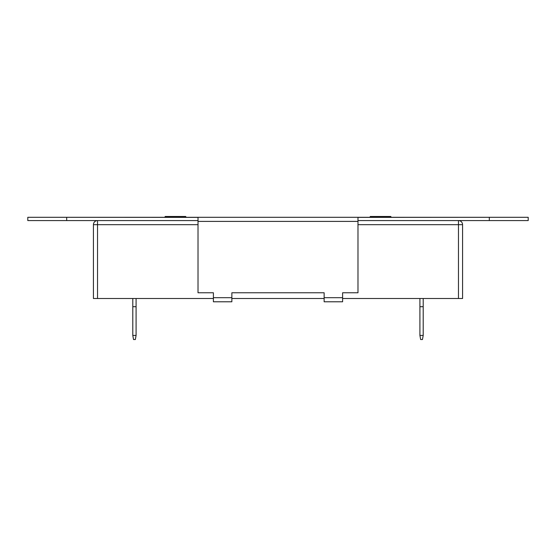 <?xml version="1.0" encoding="UTF-8"?>
<svg xmlns="http://www.w3.org/2000/svg" width="556" height="556" viewBox="0 0 556 556"><rect width="100%" height="100%" fill="white"/><g stroke="black" fill="none" stroke-linecap="round" stroke-linejoin="round"><path stroke-width="0.83" d="M492.72 217.299L501.95 217.299L492.72 217.299M497.259 217.299L357.981 217.375L357.981 221.399L198.019 221.399L198.019 217.375L58.741 217.299L528.2 217.299L528.2 220.579L357.981 220.579M198.019 220.579L27.8 220.579L27.8 217.299L63.28 217.299M27.8 217.299L58.741 217.299M198.019 221.399L198.019 292.769L213.4 292.769L213.4 297.689L231.859 297.689L231.859 292.769L324.141 292.769L324.141 297.689L342.6 297.689L342.6 292.769L357.981 292.769L357.981 221.399M231.859 297.689L231.859 301.79L213.4 301.79L213.4 297.689M342.6 297.689L342.6 301.79L324.141 301.79L324.141 297.689M391.209 217.299L390.798 216.479L370.289 216.479L369.879 217.299M458.471 298.509L458.471 224.68L462.571 224.68A4.101 4.101 0 0 0 458.471 220.579A4.101 4.101 0 0 1 462.571 224.68L462.571 298.509L342.6 298.509M324.141 298.509L231.859 298.509M213.4 298.509L93.429 298.509L93.429 224.68L97.529 224.68L97.529 298.509M97.529 220.579A4.101 4.101 0 0 0 93.429 224.68A4.101 4.101 0 0 1 97.529 220.579L97.529 224.68L198.019 224.68M186.121 217.299L185.711 216.479L165.201 216.479L164.791 217.299M132.801 335.421L133.523 339.521L135.358 339.521L136.081 335.421L132.801 335.421L132.801 306.71L136.081 306.71L136.081 335.421M136.081 298.509L136.081 306.71M132.801 298.509L132.801 306.71M419.919 335.421L420.642 339.521L422.477 339.521L423.199 335.421L419.919 335.421L419.919 306.71L423.199 306.71L423.199 335.421M423.199 298.509L423.199 306.71M419.919 298.509L419.919 306.71M66.685 217.375L66.685 220.579M489.315 217.375L489.315 220.579M458.471 220.579L458.471 224.68L357.981 224.68"/></g></svg>
